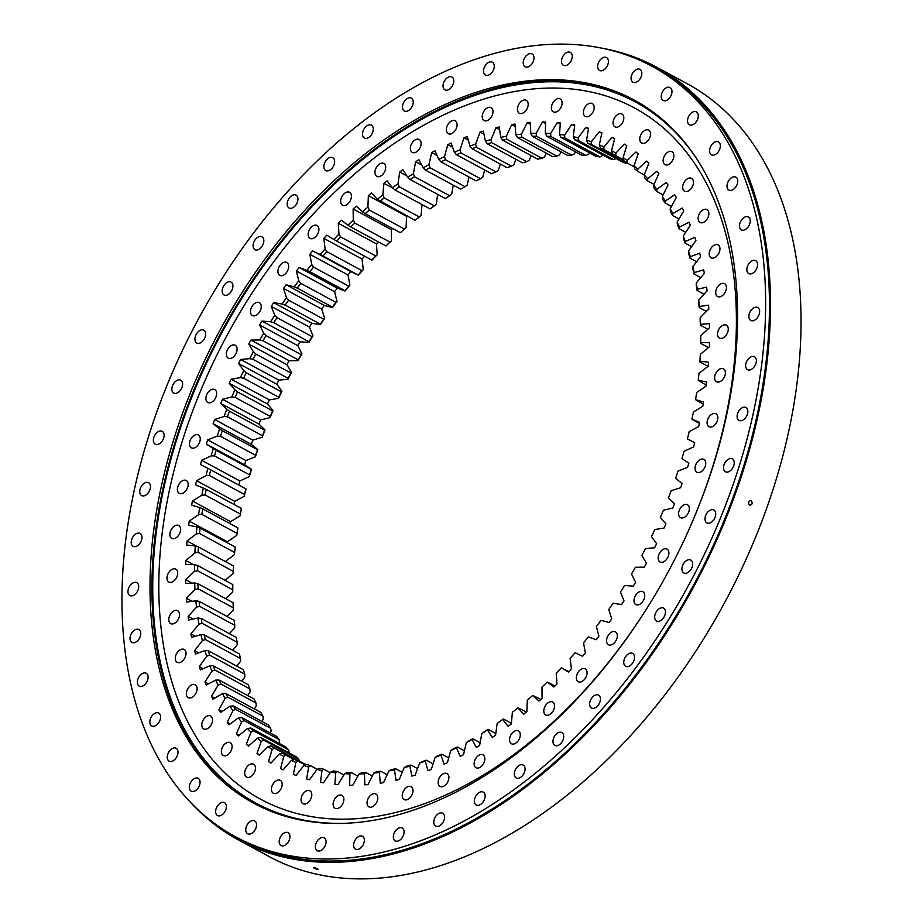 <?xml version="1.0" encoding="UTF-8"?>
<svg xmlns="http://www.w3.org/2000/svg" width="923" height="923" viewBox="0 0 923 923"><rect width="100%" height="100%" fill="white"/><g stroke="black" fill="none" stroke-linecap="round" stroke-linejoin="round"><path stroke-width="1.38" d="M207.698 439.867L217.193 436.152A344.429 219.339 118.4 0 1 219.628 428.895L213.132 423.703A356.532 227.058 118.4 0 1 214.632 419.492L224.081 416.492A344.429 219.339 118.4 0 1 226.839 409.281L220.77 403.432A356.532 227.058 118.4 0 1 222.466 399.255L231.823 396.971A344.429 219.339 118.4 0 1 234.88 389.829L229.285 383.345A356.532 227.058 118.4 0 1 231.142 379.215L240.384 377.657A344.429 219.339 118.4 0 1 243.73 370.619L238.619 363.524A356.532 227.058 118.4 0 1 240.649 359.462L249.729 358.643A344.429 219.339 118.4 0 1 253.364 351.732L248.749 344.037A356.532 227.058 118.4 0 1 250.941 340.056L259.825 339.987A344.429 219.339 118.4 0 1 263.724 333.226L259.628 324.977A356.532 227.058 118.4 0 1 261.97 321.089L270.635 321.758A344.429 219.339 118.4 0 1 274.777 315.17L271.224 306.401A356.532 227.058 118.4 0 1 273.704 302.629L282.103 304.036A344.429 219.339 118.4 0 1 286.499 297.644L283.488 288.391A356.532 227.058 118.4 0 1 286.107 284.734L294.218 286.88A344.429 219.339 118.4 0 1 298.821 280.719L296.375 270.993A356.532 227.058 118.4 0 1 299.121 267.485L306.898 270.347A344.429 219.339 118.4 0 1 311.709 264.44L309.84 254.298A356.532 227.058 118.4 0 1 312.689 250.941L320.119 254.517A344.429 219.339 118.4 0 1 325.115 248.875L323.823 238.365A356.532 227.058 118.4 0 1 326.777 235.157L333.826 239.449A344.429 219.339 118.4 0 1 338.983 234.096L338.279 223.239A356.532 227.058 118.4 0 1 341.325 220.216L347.971 225.177A344.429 219.339 118.4 0 1 353.267 220.147L353.14 208.979A356.532 227.058 118.4 0 1 356.266 206.152L362.485 211.782A344.429 219.339 118.4 0 1 367.908 207.075L368.369 195.664A356.532 227.058 118.4 0 1 371.565 193.022L377.322 199.299A344.429 219.339 118.4 0 1 382.86 194.949L383.899 183.319A356.532 227.058 118.4 0 1 387.141 180.885L392.425 187.784A344.429 219.339 118.4 0 1 398.044 183.804L399.671 172.001A356.532 227.058 118.4 0 1 402.959 169.786L407.735 177.285A344.429 219.339 118.4 0 1 413.423 173.674L415.615 161.744A356.532 227.058 118.4 0 1 418.938 159.76L423.207 167.824A344.429 219.339 118.4 0 1 428.93 164.617L431.687 152.607A356.532 227.058 118.4 0 1 435.033 150.853L438.76 159.448A344.429 219.339 118.4 0 1 444.505 156.645L447.828 144.599A356.532 227.058 118.4 0 1 451.162 143.088L454.358 152.191A344.429 219.339 118.4 0 1 460.092 149.803L463.957 137.769A356.532 227.058 118.4 0 1 467.292 136.512L469.922 146.076A344.429 219.339 118.4 0 1 475.633 144.115L480.029 132.139A356.532 227.058 118.4 0 1 483.34 131.124L485.406 141.127A344.429 219.339 118.4 0 1 491.071 139.604L495.974 127.732A356.532 227.058 118.4 0 1 499.251 126.97L500.739 137.365A344.429 219.339 118.4 0 1 506.346 136.281L511.734 124.559A356.532 227.058 118.4 0 1 514.976 124.051L515.876 134.804A344.429 219.339 118.4 0 1 521.391 134.158L527.252 122.632A356.532 227.058 118.4 0 1 530.437 122.39L530.76 133.454A344.429 219.339 118.4 0 1 536.159 133.258L542.47 121.951A356.532 227.058 118.4 0 1 545.585 121.974L545.32 133.304A344.429 219.339 118.4 0 1 550.593 133.57L557.33 122.54A356.532 227.058 118.4 0 1 560.353 122.817L559.511 134.389A344.429 219.339 118.4 0 1 564.634 135.081L571.775 124.386A356.532 227.058 118.4 0 1 574.706 124.917L573.275 136.673A344.429 219.339 118.4 0 1 578.225 137.815L585.747 127.478A356.532 227.058 118.4 0 1 588.574 128.274L586.567 140.158A344.429 219.339 118.4 0 1 591.331 141.75L599.189 131.804A356.532 227.058 118.4 0 1 601.911 132.854L599.327 144.842A344.429 219.339 118.4 0 1 603.884 146.861L612.064 137.354A356.532 227.058 118.4 0 1 614.66 138.646L611.522 150.691A344.429 219.339 118.4 0 1 615.849 153.137L624.317 144.103A356.532 227.058 118.4 0 1 626.763 145.649L623.083 157.683A344.429 219.339 118.4 0 1 627.179 160.544L635.889 152.018A356.532 227.058 118.4 0 1 638.197 153.806L633.986 165.805A344.429 219.339 118.4 0 1 637.828 169.071L646.758 161.087A356.532 227.058 118.4 0 1 648.915 163.106L644.185 175.024A344.429 219.339 118.4 0 1 647.75 178.681L656.864 171.263A356.532 227.058 118.4 0 1 658.86 173.512L653.622 185.292A344.429 219.339 118.4 0 1 656.911 189.33L666.175 182.512A356.532 227.058 118.4 0 1 668.01 184.969L662.299 196.576A344.429 219.339 118.4 0 1 665.287 200.983L674.667 194.788A356.532 227.058 118.4 0 1 676.317 197.453L670.144 208.84A344.429 219.339 118.4 0 1 672.832 213.594L682.293 208.044A356.532 227.058 118.4 0 1 683.758 210.906L677.159 222.028A344.429 219.339 118.4 0 1 679.513 227.104L689.031 222.235A356.532 227.058 118.4 0 1 690.312 225.281L683.297 236.103A344.429 219.339 118.4 0 1 685.327 241.491L694.846 237.303A356.532 227.058 118.4 0 1 695.93 240.522L688.535 250.987A344.429 219.339 118.4 0 1 690.242 256.675L699.726 253.19A356.532 227.058 118.4 0 1 700.615 256.571L692.861 266.655A344.429 219.339 118.4 0 1 694.223 272.608L703.649 269.839A356.532 227.058 118.4 0 1 704.341 273.37L696.265 283.026A344.429 219.339 118.4 0 1 697.28 289.222L706.603 287.18A356.532 227.058 118.4 0 1 707.087 290.849L698.723 300.044A344.429 219.339 118.4 0 1 699.38 306.459L708.576 305.155A356.532 227.058 118.4 0 1 708.852 308.951L700.222 317.65A344.429 219.339 118.4 0 1 700.534 324.261L709.556 323.696A356.532 227.058 118.4 0 1 709.637 327.596L700.765 335.764A344.429 219.339 118.4 0 1 700.73 342.548L709.545 342.733A356.532 227.058 118.4 0 1 709.418 346.725L700.349 354.328A344.429 219.339 118.4 0 1 699.957 361.262L708.529 362.185A356.532 227.058 118.4 0 1 708.206 366.258L698.976 373.273A344.429 219.339 118.4 0 1 698.238 380.322L706.533 381.984A356.532 227.058 118.4 0 1 706.003 386.114L696.657 392.517A344.429 219.339 118.4 0 1 695.561 399.671L703.557 402.047A356.532 227.058 118.4 0 1 702.818 406.235L693.381 411.993A344.429 219.339 118.4 0 1 691.938 419.215L699.611 422.319A356.532 227.058 118.4 0 1 698.676 426.53L689.181 431.629A344.429 219.339 118.4 0 1 687.393 438.887L694.707 442.705A356.532 227.058 118.4 0 1 693.577 446.928L684.058 451.347A344.429 219.339 118.4 0 1 681.947 458.616L688.87 463.127A356.532 227.058 118.4 0 1 687.543 467.361L678.036 471.076A344.429 219.339 118.4 0 1 675.601 478.333L682.109 483.525A356.532 227.058 118.4 0 1 680.597 487.736L671.148 490.736A344.429 219.339 118.4 0 1 668.39 497.947L674.459 503.796A356.532 227.058 118.4 0 1 672.763 507.973L663.406 510.257A344.429 219.339 118.4 0 1 660.349 517.399L665.956 523.883A356.532 227.058 118.4 0 1 664.087 528.014L654.845 529.56A344.429 219.339 118.4 0 1 651.5 536.609L656.622 543.705A356.532 227.058 118.4 0 1 654.58 547.766L645.5 548.585A344.429 219.339 118.4 0 1 641.877 555.496L646.492 563.18A356.532 227.058 118.4 0 1 644.3 567.172L635.416 567.241A344.429 219.339 118.4 0 1 631.517 574.002L635.601 582.251A356.532 227.058 118.4 0 1 633.259 586.14L624.606 585.47A344.429 219.339 118.4 0 1 620.452 592.058L624.006 600.827A356.532 227.058 118.4 0 1 621.525 604.6L613.126 603.192A344.429 219.339 118.4 0 1 608.742 609.584L611.741 618.837A356.532 227.058 118.4 0 1 609.122 622.494L601.023 620.348A344.429 219.339 118.4 0 1 596.408 626.509L598.854 636.235A356.532 227.058 118.4 0 1 596.12 639.743L588.332 636.882A344.429 219.339 118.4 0 1 583.521 642.789L585.39 652.93A356.532 227.058 118.4 0 1 582.54 656.288L575.11 652.711A344.429 219.339 118.4 0 1 570.114 658.353L571.406 668.863A356.532 227.058 118.4 0 1 568.453 672.071L561.403 667.779A344.429 219.339 118.4 0 1 556.246 673.132L556.961 683.989A356.532 227.058 118.4 0 1 553.915 687.012L547.27 682.051A344.429 219.339 118.4 0 1 541.963 687.081L542.089 698.238A356.532 227.058 118.4 0 1 538.963 701.076L532.756 695.446A344.429 219.339 118.4 0 1 527.321 700.153L526.86 711.564A356.532 227.058 118.4 0 1 523.676 714.206L517.907 707.918A344.429 219.339 118.4 0 1 514.549 710.595A344.429 219.339 118.4 0 1 512.38 712.279L511.33 723.909A356.532 227.058 118.4 0 1 508.088 726.343L502.804 719.444A344.429 219.339 118.4 0 1 497.185 723.424L495.57 735.227A356.532 227.058 118.4 0 1 492.282 737.442L487.494 729.943A344.429 219.339 118.4 0 1 481.818 733.554L479.614 745.484A356.532 227.058 118.4 0 1 476.291 747.468L472.022 739.404A344.429 219.339 118.4 0 1 466.311 742.611L463.542 754.622A356.532 227.058 118.4 0 1 460.208 756.375L456.47 747.78A344.429 219.339 118.4 0 1 450.724 750.584L447.413 762.629A356.532 227.058 118.4 0 1 444.067 764.14L440.882 755.037A344.429 219.339 118.4 0 1 435.137 757.425L431.283 769.459A356.532 227.058 118.4 0 1 427.949 770.717L425.307 761.152A344.429 219.339 118.4 0 1 419.596 763.113L415.212 775.089A356.532 227.058 118.4 0 1 411.9 776.105L409.835 766.102A344.429 219.339 118.4 0 1 404.159 767.624L399.267 779.497A356.532 227.058 118.4 0 1 395.979 780.258L394.49 769.863A344.429 219.339 118.4 0 1 388.895 770.947L383.495 782.669A356.532 227.058 118.4 0 1 380.264 783.177L379.353 772.424A344.429 219.339 118.4 0 1 373.85 773.059L367.977 784.596A356.532 227.058 118.4 0 1 364.804 784.838L364.481 773.774A344.429 219.339 118.4 0 1 359.07 773.97L352.759 785.277A356.532 227.058 118.4 0 1 349.655 785.254L349.921 773.912A344.429 219.339 118.4 0 1 344.648 773.659L337.899 784.688A356.532 227.058 118.4 0 1 334.876 784.412L335.718 772.839A344.429 219.339 118.4 0 1 330.607 772.136L323.454 782.842A356.532 227.058 118.4 0 1 320.523 782.312L321.954 770.555A344.429 219.339 118.4 0 1 317.004 769.413L309.482 779.75A356.532 227.058 118.4 0 1 306.655 778.954L308.663 767.071A344.429 219.339 118.4 0 1 303.898 765.479L296.041 775.424A356.532 227.058 118.4 0 1 293.329 774.374L295.902 762.386A344.429 219.339 118.4 0 1 291.345 760.367L283.165 769.874A356.532 227.058 118.4 0 1 280.58 768.582L283.719 756.537A344.429 219.339 118.4 0 1 279.381 754.091L270.924 763.125A356.532 227.058 118.4 0 1 268.466 761.579L272.147 749.545A344.429 219.339 118.4 0 1 268.051 746.684L259.34 755.21A356.532 227.058 118.4 0 1 257.032 753.422L261.244 741.423A344.429 219.339 118.4 0 1 257.413 738.158L248.472 746.142A356.532 227.058 118.4 0 1 246.326 744.123L251.056 732.204A344.429 219.339 118.4 0 1 247.491 728.547L238.365 735.966A356.532 227.058 118.4 0 1 236.369 733.716L241.607 721.936A344.429 219.339 118.4 0 1 238.319 717.898L229.054 724.717A356.532 227.058 118.4 0 1 227.231 722.259L232.942 710.652A344.429 219.339 118.4 0 1 229.954 706.245L220.562 712.441A356.532 227.058 118.4 0 1 218.913 709.775L225.085 698.388A344.429 219.339 118.4 0 1 222.408 693.635L212.948 699.184A356.532 227.058 118.4 0 1 211.471 696.323L218.082 685.201A344.429 219.339 118.4 0 1 215.717 680.113L206.21 684.993A356.532 227.058 118.4 0 1 204.929 681.947L211.944 671.125A344.429 219.339 118.4 0 1 209.902 665.737L200.395 669.925A356.532 227.058 118.4 0 1 199.299 666.706L206.694 656.23A344.429 219.339 118.4 0 1 204.998 650.553L195.503 654.038A356.532 227.058 118.4 0 1 194.615 650.657L202.368 640.574A344.429 219.339 118.4 0 1 201.006 634.62L191.58 637.389A356.532 227.058 118.4 0 1 190.888 633.859L198.964 624.202A344.429 219.339 118.4 0 1 197.949 618.006L188.627 620.048A356.532 227.058 118.4 0 1 188.142 616.379L196.518 607.184A344.429 219.339 118.4 0 1 195.849 600.769L186.665 602.073A356.532 227.058 118.4 0 1 186.377 598.277L195.007 589.578A344.429 219.339 118.4 0 1 194.695 582.967L185.685 583.532A356.532 227.058 118.4 0 1 185.604 579.632L194.465 571.464A344.429 219.339 118.4 0 1 194.511 564.68L185.696 564.495A356.532 227.058 118.4 0 1 185.823 560.503L194.88 552.9A344.429 219.339 118.4 0 1 195.272 545.966L186.7 545.043A356.532 227.058 118.4 0 1 187.034 540.97L196.253 533.956A344.429 219.339 118.4 0 1 197.003 526.906L188.696 525.245A356.532 227.058 118.4 0 1 189.227 521.114L198.583 514.711A344.429 219.339 118.4 0 1 199.68 507.558L191.672 505.181A356.532 227.058 118.4 0 1 192.411 500.993L201.849 495.236A344.429 219.339 118.4 0 1 203.291 488.013L195.618 484.91A356.532 227.058 118.4 0 1 196.564 480.698L206.06 475.599A344.429 219.339 118.4 0 1 207.837 468.342L200.522 464.523A356.532 227.058 118.4 0 1 201.664 460.3L211.182 455.881A344.429 219.339 118.4 0 1 213.294 448.613L206.371 444.101A356.532 227.058 118.4 0 1 207.029 441.979A356.532 227.058 118.4 0 1 207.698 439.867L245.887 460.542L255.383 456.816L255.636 455.304A342.168 217.909 118.4 0 1 257.505 449.709L222.374 430.695A342.168 217.909 -61.6 0 0 220.493 436.279L255.636 455.304M206.371 444.101L244.56 464.765A356.532 227.058 118.4 0 1 245.218 462.654A356.532 227.058 118.4 0 1 245.887 460.542M180.17 532.179A7.326 4.661 118.4 0 1 171.747 538.374A7.326 4.661 118.4 0 1 170.293 531.694A7.326 4.661 118.4 0 1 178.716 525.499A7.326 4.661 118.4 0 1 180.17 532.179M177.285 575.814A7.326 4.661 118.4 0 1 168.863 582.021A7.326 4.661 118.4 0 1 167.398 575.341A7.326 4.661 118.4 0 1 175.832 569.145A7.326 4.661 118.4 0 1 177.285 575.814M179.108 617.372A7.326 4.661 118.4 0 1 170.674 623.579A7.326 4.661 118.4 0 1 169.221 616.899A7.326 4.661 118.4 0 1 177.654 610.703A7.326 4.661 118.4 0 1 179.108 617.372M185.604 656.138A7.326 4.661 118.4 0 1 177.181 662.333A7.326 4.661 118.4 0 1 175.728 655.665A7.326 4.661 118.4 0 1 184.15 649.457A7.326 4.661 118.4 0 1 185.604 656.138M196.668 691.431A7.326 4.661 118.4 0 1 188.246 697.638A7.326 4.661 118.4 0 1 186.792 690.958A7.326 4.661 118.4 0 1 195.214 684.762A7.326 4.661 118.4 0 1 196.668 691.431M212.117 722.674A7.326 4.661 118.4 0 1 203.695 728.87A7.326 4.661 118.4 0 1 202.241 722.19A7.326 4.661 118.4 0 1 210.663 715.994A7.326 4.661 118.4 0 1 212.117 722.674M231.673 749.303A7.326 4.661 118.4 0 1 223.251 755.499A7.326 4.661 118.4 0 1 221.797 748.83A7.326 4.661 118.4 0 1 230.219 742.623A7.326 4.661 118.4 0 1 231.673 749.303M255.013 770.878A7.326 4.661 118.4 0 1 246.591 777.085A7.326 4.661 118.4 0 1 245.137 770.405A7.326 4.661 118.4 0 1 253.56 764.209A7.326 4.661 118.4 0 1 255.013 770.878M281.734 787.042A7.326 4.661 118.4 0 1 273.312 793.238A7.326 4.661 118.4 0 1 271.858 786.558A7.326 4.661 118.4 0 1 280.28 780.362A7.326 4.661 118.4 0 1 281.734 787.042M311.374 797.495A7.326 4.661 118.4 0 1 302.952 803.691A7.326 4.661 118.4 0 1 301.498 797.01A7.326 4.661 118.4 0 1 309.92 790.815A7.326 4.661 118.4 0 1 311.374 797.495M343.437 802.064A7.326 4.661 118.4 0 1 335.014 808.26A7.326 4.661 118.4 0 1 333.549 801.591A7.326 4.661 118.4 0 1 341.983 795.384A7.326 4.661 118.4 0 1 343.437 802.064M377.357 800.679A7.326 4.661 118.4 0 1 368.935 806.875A7.326 4.661 118.4 0 1 367.481 800.206A7.326 4.661 118.4 0 1 375.903 793.999A7.326 4.661 118.4 0 1 377.357 800.679M412.569 793.365A7.326 4.661 118.4 0 1 404.147 799.56A7.326 4.661 118.4 0 1 402.693 792.88A7.326 4.661 118.4 0 1 411.116 786.684A7.326 4.661 118.4 0 1 412.569 793.365M448.463 780.235A7.326 4.661 118.4 0 1 440.04 786.431A7.326 4.661 118.4 0 1 438.587 779.762A7.326 4.661 118.4 0 1 447.009 773.555A7.326 4.661 118.4 0 1 448.463 780.235M484.437 761.521A7.326 4.661 118.4 0 1 476.003 767.728A7.326 4.661 118.4 0 1 474.549 761.048A7.326 4.661 118.4 0 1 482.971 754.841A7.326 4.661 118.4 0 1 484.437 761.521M519.857 737.546A7.326 4.661 118.4 0 1 511.423 743.742A7.326 4.661 118.4 0 1 509.969 737.073A7.326 4.661 118.4 0 1 518.391 730.866A7.326 4.661 118.4 0 1 519.857 737.546M554.123 708.714A7.326 4.661 118.4 0 1 545.689 714.921A7.326 4.661 118.4 0 1 544.235 708.241A7.326 4.661 118.4 0 1 552.669 702.034A7.326 4.661 118.4 0 1 554.123 708.714M586.647 675.521A7.326 4.661 118.4 0 1 578.225 681.728A7.326 4.661 118.4 0 1 576.771 675.048A7.326 4.661 118.4 0 1 585.194 668.84A7.326 4.661 118.4 0 1 586.647 675.521M616.887 638.543A7.326 4.661 118.4 0 1 608.465 644.739A7.326 4.661 118.4 0 1 606.999 638.058A7.326 4.661 118.4 0 1 615.433 631.863A7.326 4.661 118.4 0 1 616.887 638.543M644.312 598.392A7.326 4.661 118.4 0 1 635.889 604.6A7.326 4.661 118.4 0 1 634.424 597.919A7.326 4.661 118.4 0 1 642.858 591.712A7.326 4.661 118.4 0 1 644.312 598.392M668.46 555.784A7.326 4.661 118.4 0 1 660.026 561.98A7.326 4.661 118.4 0 1 658.572 555.3A7.326 4.661 118.4 0 1 666.994 549.104A7.326 4.661 118.4 0 1 668.46 555.784M688.904 511.423A7.326 4.661 118.4 0 1 680.482 517.618A7.326 4.661 118.4 0 1 679.028 510.938A7.326 4.661 118.4 0 1 687.45 504.743A7.326 4.661 118.4 0 1 688.904 511.423M705.31 466.069A7.326 4.661 118.4 0 1 696.888 472.276A7.326 4.661 118.4 0 1 695.434 465.596A7.326 4.661 118.4 0 1 703.857 459.389A7.326 4.661 118.4 0 1 705.31 466.069M717.39 420.519A7.326 4.661 118.4 0 1 708.968 426.714A7.326 4.661 118.4 0 1 707.514 420.034A7.326 4.661 118.4 0 1 715.936 413.839A7.326 4.661 118.4 0 1 717.39 420.519M724.936 375.534A7.326 4.661 118.4 0 1 716.513 381.73A7.326 4.661 118.4 0 1 715.06 375.05A7.326 4.661 118.4 0 1 723.482 368.854A7.326 4.661 118.4 0 1 724.936 375.534M727.832 331.888A7.326 4.661 118.4 0 1 719.409 338.083A7.326 4.661 118.4 0 1 717.944 331.403A7.326 4.661 118.4 0 1 726.378 325.208A7.326 4.661 118.4 0 1 727.832 331.888M726.009 290.33A7.326 4.661 118.4 0 1 717.586 296.525A7.326 4.661 118.4 0 1 716.133 289.857A7.326 4.661 118.4 0 1 724.555 283.649A7.326 4.661 118.4 0 1 726.009 290.33M719.513 251.564A7.326 4.661 118.4 0 1 711.079 257.771A7.326 4.661 118.4 0 1 709.625 251.091A7.326 4.661 118.4 0 1 718.059 244.895A7.326 4.661 118.4 0 1 719.513 251.564M708.437 216.27A7.326 4.661 118.4 0 1 700.015 222.466A7.326 4.661 118.4 0 1 698.561 215.797A7.326 4.661 118.4 0 1 706.983 209.59A7.326 4.661 118.4 0 1 708.437 216.27M693 185.038A7.326 4.661 118.4 0 1 684.566 191.234A7.326 4.661 118.4 0 1 683.112 184.554A7.326 4.661 118.4 0 1 691.546 178.358A7.326 4.661 118.4 0 1 693 185.038M673.432 158.398A7.326 4.661 118.4 0 1 665.01 164.606A7.326 4.661 118.4 0 1 663.556 157.925A7.326 4.661 118.4 0 1 671.979 151.718A7.326 4.661 118.4 0 1 673.432 158.398M650.104 136.823A7.326 4.661 118.4 0 1 641.67 143.019A7.326 4.661 118.4 0 1 640.216 136.35A7.326 4.661 118.4 0 1 648.638 130.143A7.326 4.661 118.4 0 1 650.104 136.823M623.383 120.671A7.326 4.661 118.4 0 1 614.949 126.866A7.326 4.661 118.4 0 1 613.495 120.186A7.326 4.661 118.4 0 1 621.929 113.99A7.326 4.661 118.4 0 1 623.383 120.671M593.743 110.218A7.326 4.661 118.4 0 1 585.309 116.413A7.326 4.661 118.4 0 1 583.855 109.733A7.326 4.661 118.4 0 1 592.278 103.538A7.326 4.661 118.4 0 1 593.743 110.218M561.68 105.637A7.326 4.661 118.4 0 1 553.258 111.845A7.326 4.661 118.4 0 1 551.804 105.164A7.326 4.661 118.4 0 1 560.226 98.957A7.326 4.661 118.4 0 1 561.68 105.637M527.76 107.022A7.326 4.661 118.4 0 1 519.326 113.229A7.326 4.661 118.4 0 1 517.872 106.549A7.326 4.661 118.4 0 1 526.306 100.342A7.326 4.661 118.4 0 1 527.76 107.022M492.547 114.348A7.326 4.661 118.4 0 1 484.114 120.544A7.326 4.661 118.4 0 1 482.66 113.864A7.326 4.661 118.4 0 1 491.094 107.668A7.326 4.661 118.4 0 1 492.547 114.348M456.654 127.466A7.326 4.661 118.4 0 1 448.22 133.673A7.326 4.661 118.4 0 1 446.767 126.993A7.326 4.661 118.4 0 1 455.189 120.798A7.326 4.661 118.4 0 1 456.654 127.466M420.68 146.18A7.326 4.661 118.4 0 1 412.258 152.387A7.326 4.661 118.4 0 1 410.804 145.707A7.326 4.661 118.4 0 1 419.227 139.5A7.326 4.661 118.4 0 1 420.68 146.18M385.26 170.155A7.326 4.661 118.4 0 1 376.838 176.362A7.326 4.661 118.4 0 1 375.384 169.682A7.326 4.661 118.4 0 1 383.806 163.486A7.326 4.661 118.4 0 1 385.26 170.155M350.994 198.987A7.326 4.661 118.4 0 1 342.571 205.194A7.326 4.661 118.4 0 1 341.118 198.514A7.326 4.661 118.4 0 1 349.54 192.307A7.326 4.661 118.4 0 1 350.994 198.987M318.47 232.181A7.326 4.661 118.4 0 1 310.036 238.376A7.326 4.661 118.4 0 1 308.582 231.708A7.326 4.661 118.4 0 1 317.004 225.5A7.326 4.661 118.4 0 1 318.47 232.181M288.23 269.17A7.326 4.661 118.4 0 1 279.807 275.366A7.326 4.661 118.4 0 1 278.342 268.685A7.326 4.661 118.4 0 1 286.776 262.49A7.326 4.661 118.4 0 1 288.23 269.17M260.805 309.309A7.326 4.661 118.4 0 1 252.383 315.504A7.326 4.661 118.4 0 1 250.918 308.836A7.326 4.661 118.4 0 1 259.351 302.629A7.326 4.661 118.4 0 1 260.805 309.309M236.657 351.928A7.326 4.661 118.4 0 1 228.235 358.124A7.326 4.661 118.4 0 1 226.781 351.444A7.326 4.661 118.4 0 1 235.203 345.248A7.326 4.661 118.4 0 1 236.657 351.928M216.213 396.29A7.326 4.661 118.4 0 1 207.779 402.486A7.326 4.661 118.4 0 1 206.325 395.805A7.326 4.661 118.4 0 1 214.759 389.61A7.326 4.661 118.4 0 1 216.213 396.29M187.727 487.194A7.326 4.661 118.4 0 1 179.293 493.39A7.326 4.661 118.4 0 1 177.839 486.709A7.326 4.661 118.4 0 1 186.273 480.514A7.326 4.661 118.4 0 1 187.727 487.194M199.806 441.632A7.326 4.661 118.4 0 1 191.384 447.84A7.326 4.661 118.4 0 1 189.919 441.159A7.326 4.661 118.4 0 1 198.353 434.952A7.326 4.661 118.4 0 1 199.806 441.632M589.589 152.906L588.782 154.233L585.99 155.468A342.168 217.909 118.4 0 0 581.928 155.272L546.797 136.246L545.32 133.304M575.537 151.81L574.348 153.922L571.637 155.202A342.168 217.909 118.4 0 0 567.483 155.352L532.34 136.339L530.76 133.454M561.08 151.891L559.58 154.833L556.961 156.16A342.168 217.909 118.4 0 0 552.715 156.656L517.572 137.631L515.876 134.804M546.278 153.172L544.535 156.956L541.997 158.318A342.168 217.909 118.4 0 0 537.682 159.148L502.55 140.134L500.739 137.365M531.175 155.629L529.26 160.279L526.825 161.663A342.168 217.909 118.4 0 0 522.453 162.84L487.321 143.826L485.406 141.127M515.853 159.264L513.823 164.79L511.48 166.198A342.168 217.909 118.4 0 0 507.073 167.709L471.941 148.695L469.922 146.076M500.347 164.063L498.282 170.478L496.032 171.897A342.168 217.909 118.4 0 0 491.613 173.732L456.481 154.718L454.358 152.191M484.713 169.994L482.694 177.32L480.548 178.739A342.168 217.909 118.4 0 0 476.13 180.896L440.986 161.883L438.76 159.448M469.011 177.054L467.119 185.281L465.077 186.7A342.168 217.909 118.4 0 0 460.669 189.169L425.526 170.155L423.207 167.824M453.297 185.188L451.612 194.349L449.674 195.745A342.168 217.909 118.4 0 0 445.301 198.526L410.158 179.512L407.735 177.285M437.629 194.372L436.233 204.468L434.41 205.852A342.168 217.909 118.4 0 0 430.072 208.921L394.94 189.907L392.425 187.784M422.042 204.571L421.05 215.624L419.319 216.963A342.168 217.909 118.4 0 0 417.784 218.163A342.168 217.909 118.4 0 0 415.062 220.32L377.322 199.299M418.338 217.736A344.429 219.339 -61.6 0 0 415.512 219.974L415.062 220.32M368.369 195.664L406.558 216.328A356.532 227.058 118.4 0 1 407.008 215.959M406.558 216.328L406.108 227.75A344.429 219.339 -61.6 0 0 400.674 232.458L400.305 232.677A342.168 217.909 118.4 0 1 404.493 229.054L369.35 210.04A342.168 217.909 -61.6 0 0 365.173 213.663L400.305 232.677M353.14 208.979L391.34 229.654A356.532 227.058 118.4 0 1 392.598 228.5M391.34 229.654L391.467 240.811A344.429 219.339 -61.6 0 0 386.16 245.853L385.872 245.945A342.168 217.909 118.4 0 1 389.956 242.068L354.824 223.054A342.168 217.909 -61.6 0 0 350.74 226.931L385.872 245.945M338.279 223.239L376.469 243.903A356.532 227.058 118.4 0 1 378.453 241.93M376.469 243.903L377.184 254.76A344.429 219.339 -61.6 0 0 372.027 260.113L371.807 260.09A342.168 217.909 118.4 0 1 375.788 255.959L340.645 236.946A342.168 217.909 -61.6 0 0 336.676 241.065L371.807 260.09M323.823 238.365L362.012 259.028A356.532 227.058 118.4 0 1 364.631 256.202M362.012 259.028L363.304 269.551A344.429 219.339 -61.6 0 0 358.32 275.192L358.17 275.031A342.168 217.909 118.4 0 1 362.024 270.681L326.892 251.667A342.168 217.909 -61.6 0 0 323.038 256.017L358.17 275.031M309.84 254.298L348.029 274.973A356.532 227.058 118.4 0 1 350.878 271.604L358.32 275.192M348.029 274.973L349.898 285.103A344.429 219.339 -61.6 0 0 345.098 291.022L345.017 290.733A342.168 217.909 118.4 0 1 348.721 286.176L313.589 267.151A342.168 217.909 -61.6 0 0 309.886 271.708L345.017 290.733M296.375 270.993L334.564 291.668A356.532 227.058 118.4 0 1 337.31 288.149L345.098 291.022M334.564 291.668L337.01 301.383A344.429 219.339 -61.6 0 0 332.407 307.544L332.395 307.117A342.168 217.909 118.4 0 1 335.937 302.375L300.806 283.349A342.168 217.909 -61.6 0 0 297.252 288.103L332.395 307.117M283.488 288.391L321.677 309.055A356.532 227.058 118.4 0 1 324.296 305.409L332.407 307.544M321.677 309.055L324.688 318.32A344.429 219.339 -61.6 0 0 320.304 324.7L320.339 324.146A342.168 217.909 118.4 0 1 323.719 319.22L288.587 300.206A342.168 217.909 -61.6 0 0 285.207 305.121L320.339 324.146M271.224 306.401L309.413 327.077A356.532 227.058 118.4 0 1 311.905 323.292L320.304 324.7M309.413 327.077L312.966 335.845A344.429 219.339 -61.6 0 0 308.824 342.433L308.905 341.729A342.168 217.909 118.4 0 1 312.112 336.653L276.969 317.639A342.168 217.909 -61.6 0 0 273.773 322.715L308.905 341.729M259.628 324.977L297.817 345.652A356.532 227.058 118.4 0 1 300.16 341.764L308.824 342.433M297.817 345.652L301.913 353.89A344.429 219.339 -61.6 0 0 298.014 360.662L298.141 359.82A342.168 217.909 118.4 0 1 301.152 354.605L266.009 335.591A342.168 217.909 -61.6 0 0 263.009 340.806L298.141 359.82M248.749 344.037L286.938 364.712A356.532 227.058 118.4 0 1 289.13 360.731L298.014 360.662M286.938 364.712L291.553 372.396A344.429 219.339 -61.6 0 0 287.918 379.318L288.091 378.338A342.168 217.909 118.4 0 1 290.883 373.007L255.752 353.994A342.168 217.909 -61.6 0 0 252.948 359.324L288.091 378.338M238.619 363.524L276.808 384.187A356.532 227.058 118.4 0 1 278.838 380.126L287.918 379.318M276.808 384.187L281.93 391.294A344.429 219.339 -61.6 0 0 278.573 398.332L278.769 397.213A342.168 217.909 118.4 0 1 281.353 391.79L246.222 372.777A342.168 217.909 -61.6 0 0 243.637 378.199L278.769 397.213M229.285 383.345L267.474 404.009A356.532 227.058 118.4 0 1 269.343 399.89L278.573 398.332M267.474 404.009L273.07 410.504A344.429 219.339 -61.6 0 0 270.012 417.634L270.231 416.388A342.168 217.909 118.4 0 1 272.597 410.885L237.453 391.871A342.168 217.909 -61.6 0 0 235.1 397.363L270.231 416.388M220.77 403.432L258.971 424.095A356.532 227.058 118.4 0 1 260.655 419.919L270.012 417.634M258.971 424.095L265.028 429.945A344.429 219.339 -61.6 0 0 262.282 437.156L262.513 435.771A342.168 217.909 118.4 0 1 264.636 430.21L229.504 411.197A342.168 217.909 -61.6 0 0 227.381 416.758L262.513 435.771M213.132 423.703L251.321 444.378A356.532 227.058 118.4 0 1 252.833 440.167L262.282 437.156M251.321 444.378L257.829 449.57A344.429 219.339 -61.6 0 0 255.383 456.816M244.56 464.765L251.483 469.276A344.429 219.339 -61.6 0 0 249.372 476.545L249.614 474.895A342.168 217.909 118.4 0 1 251.241 469.299L216.109 450.286A342.168 217.909 -61.6 0 0 214.482 455.881L249.614 474.895M238.757 485.048A356.532 227.058 118.4 0 1 239.853 480.964L249.372 476.545M245.864 488.902L246.026 489.005A344.429 219.339 -61.6 0 0 244.249 496.262L244.491 494.486A342.168 217.909 118.4 0 1 245.864 488.902L210.732 469.876A342.168 217.909 -61.6 0 0 209.359 475.472L244.491 494.486M234.061 504.466A356.532 227.058 118.4 0 1 234.754 501.362L244.249 496.262M241.388 508.435L241.48 508.688A344.429 219.339 -61.6 0 0 240.049 515.899L240.28 513.996A342.168 217.909 118.4 0 1 241.388 508.435L206.256 489.421A342.168 217.909 -61.6 0 0 205.137 494.982L240.28 513.996M230.231 523.733A356.532 227.058 118.4 0 1 230.6 521.668L240.049 515.899M237.834 527.852L237.869 528.233A344.429 219.339 -61.6 0 0 236.773 535.375L236.992 533.356A342.168 217.909 118.4 0 1 237.834 527.852L202.702 508.838A342.168 217.909 -61.6 0 0 201.849 514.342L236.992 533.356M227.289 542.77A356.532 227.058 118.4 0 1 227.427 541.778L236.773 535.375M235.215 547.051L235.192 547.57A344.429 219.339 -61.6 0 0 234.442 554.631L234.638 552.485A342.168 217.909 118.4 0 1 235.215 547.051L200.072 528.037A342.168 217.909 -61.6 0 0 199.506 533.471L234.638 552.485M225.35 561.542L234.442 554.631M225.016 580.325L233.069 573.564L233.231 571.325A342.168 217.909 118.4 0 1 233.542 565.972L198.399 546.958A342.168 217.909 -61.6 0 0 198.099 552.3L233.231 571.325M225.57 598.658L232.654 592.128L232.781 589.785A342.168 217.909 118.4 0 1 232.815 584.547L197.684 565.534A342.168 217.909 -61.6 0 0 197.649 570.76L232.781 589.785M227.023 616.472L233.196 610.253L233.288 607.795A342.168 217.909 118.4 0 1 233.046 602.696L197.903 583.682A342.168 217.909 -61.6 0 0 198.145 588.782L233.288 607.795M229.389 633.697L234.707 627.848L234.742 625.309A342.168 217.909 118.4 0 1 234.223 620.36L199.091 601.346A342.168 217.909 -61.6 0 0 199.599 606.296L234.742 625.309M232.642 650.277L237.165 644.865L237.142 642.246A342.168 217.909 118.4 0 1 236.357 637.47L201.226 618.456A342.168 217.909 -61.6 0 0 201.999 623.221L237.142 642.246M236.784 666.152L240.557 661.237L240.476 658.537A342.168 217.909 118.4 0 1 239.426 653.945L204.295 634.932A342.168 217.909 -61.6 0 0 205.344 639.524L240.476 658.537M241.814 681.266L244.883 676.905L244.745 674.125A342.168 217.909 118.4 0 1 243.43 669.752L208.298 650.727A342.168 217.909 -61.6 0 0 209.602 655.111L244.745 674.125M247.699 695.561L250.133 691.8L249.914 688.95A342.168 217.909 118.4 0 1 248.345 684.797L213.213 665.783A342.168 217.909 -61.6 0 0 214.782 669.936L249.914 688.95M254.425 708.979L256.271 705.864L255.971 702.968A342.168 217.909 118.4 0 1 254.16 699.046L219.016 680.032A342.168 217.909 -61.6 0 0 220.839 683.955L255.971 702.968M261.97 721.474L263.274 719.063L262.905 716.11A342.168 217.909 118.4 0 1 260.84 712.452L225.697 693.427A342.168 217.909 -61.6 0 0 227.762 697.096L262.905 716.11M270.301 733L271.131 731.316L270.67 728.328A342.168 217.909 118.4 0 1 268.362 724.936L233.231 705.922A342.168 217.909 -61.6 0 0 235.538 709.314L270.67 728.328M279.392 743.511L279.242 739.588A342.168 217.909 118.4 0 1 276.715 736.473L241.584 717.459A342.168 217.909 -61.6 0 0 244.11 720.563L279.242 739.588M289.211 752.972L288.599 749.834A342.168 217.909 118.4 0 1 285.853 747.007L250.71 727.993A342.168 217.909 -61.6 0 0 253.467 730.808L288.599 749.834M603.192 155.202L599.962 156.922L564.83 137.908A342.168 217.909 -61.6 0 0 560.884 137.365L596.016 156.391A342.168 217.909 118.4 0 1 599.962 156.922M585.99 155.468L550.858 136.442A342.168 217.909 -61.6 0 0 546.797 136.246M571.637 155.202L536.505 136.189A342.168 217.909 -61.6 0 0 532.34 136.339M556.961 156.16L521.818 137.146A342.168 217.909 -61.6 0 0 517.572 137.631M541.997 158.318L506.865 139.292A342.168 217.909 -61.6 0 0 502.55 140.134M526.825 161.663L491.682 142.65A342.168 217.909 -61.6 0 0 487.321 143.826M511.48 166.198L476.349 147.184A342.168 217.909 -61.6 0 0 471.941 148.695M496.032 171.897L460.9 152.883A342.168 217.909 -61.6 0 0 456.481 154.718M480.548 178.739L445.417 159.725A342.168 217.909 -61.6 0 0 440.986 161.883M465.077 186.7L429.933 167.686A342.168 217.909 -61.6 0 0 425.526 170.155M449.674 195.745L414.542 176.731A342.168 217.909 -61.6 0 0 410.158 179.512M434.41 205.852L399.267 186.827A342.168 217.909 -61.6 0 0 394.94 189.907M419.319 216.963L384.187 197.949A342.168 217.909 -61.6 0 0 379.918 201.306M687.393 438.887L694.673 442.844M691.938 419.215L699.369 423.426M695.561 399.671L703.188 404.159M698.238 380.322L706.13 385.133M708.079 366.35L699.888 361.92A342.168 217.909 -61.6 0 0 700.188 356.578L700.349 354.328M708.414 347.567L700.615 343.344A342.168 217.909 -61.6 0 0 700.638 338.118L700.765 335.764M707.849 329.234L700.384 325.196A342.168 217.909 -61.6 0 0 700.142 320.096L700.222 317.65M706.395 311.432L699.196 307.532A342.168 217.909 -61.6 0 0 698.688 302.594L698.723 300.044M704.041 294.206L697.073 290.433A342.168 217.909 -61.6 0 0 696.288 285.657L696.265 283.026M691.615 246.637L685.085 243.095A342.168 217.909 -61.6 0 0 683.516 238.942L683.297 236.103M688.535 250.987L688.685 253.767A342.168 217.909 -61.6 0 1 690 258.152L696.634 261.751M692.861 266.655L692.942 269.366A342.168 217.909 -61.6 0 1 693.992 273.946L700.788 277.627M679.005 218.924L672.59 215.451A342.168 217.909 -61.6 0 0 670.525 211.794L670.144 208.84M677.159 222.028L677.447 224.935A342.168 217.909 -61.6 0 1 679.27 228.846L685.731 232.342M671.459 206.429L665.056 202.968A342.168 217.909 -61.6 0 0 662.76 199.564L662.299 196.576M663.118 194.891L656.715 191.43A342.168 217.909 -61.6 0 0 654.176 188.315L653.622 185.292M654.026 184.381L647.577 180.885A342.168 217.909 -61.6 0 0 644.819 178.07L644.185 175.024M644.219 174.92L637.689 171.39A342.168 217.909 -61.6 0 0 634.724 168.874L633.986 165.805M634.239 166.832L627.086 162.967A342.168 217.909 -61.6 0 0 623.925 160.764L623.083 157.683M623.694 159.921L615.803 155.641A342.168 217.909 -61.6 0 0 612.457 153.76L611.522 150.691M623.775 160.221L603.896 149.457A342.168 217.909 -61.6 0 0 600.377 147.899L623.89 160.625M622.852 162.217A342.168 217.909 118.4 0 1 626.532 163.44L591.389 144.426A342.168 217.909 -61.6 0 0 587.72 143.203L622.852 162.217M609.676 158.71A342.168 217.909 118.4 0 1 613.495 159.587L578.352 140.573A342.168 217.909 -61.6 0 0 574.533 139.696L609.676 158.71M359.07 773.97L361.781 772.689A342.168 217.909 -61.6 0 0 365.946 772.539L372.35 776.001M373.85 773.059L376.469 771.743A342.168 217.909 -61.6 0 0 380.714 771.247L387.152 774.732M388.895 770.947L391.421 769.586A342.168 217.909 -61.6 0 0 395.736 768.744L402.243 772.263M404.159 767.624L406.605 766.228A342.168 217.909 -61.6 0 0 410.977 765.063L417.577 768.628M419.596 763.113L421.949 761.706A342.168 217.909 -61.6 0 0 426.345 760.194L433.083 763.84M435.137 757.425L437.387 756.006A342.168 217.909 -61.6 0 0 441.805 754.16L448.716 757.898M450.724 750.584L452.881 749.164A342.168 217.909 -61.6 0 0 457.3 746.995L464.407 750.849M466.311 742.611L468.353 741.204A342.168 217.909 -61.6 0 0 472.761 738.723L480.122 742.715M481.818 733.554L483.756 732.147A342.168 217.909 -61.6 0 0 488.129 729.378L495.801 733.531M497.185 723.424L499.02 722.051A342.168 217.909 -61.6 0 0 503.347 718.982L511.388 723.332M547.27 682.051L554.977 685.962M532.756 695.446L540.832 699.392M517.907 707.918L526.422 711.933M512.38 712.279L514.099 710.929A342.168 217.909 -61.6 0 0 515.092 710.168M561.403 667.779L568.799 671.702M298.694 759.029A342.168 217.909 118.4 0 1 295.741 756.502L260.609 737.489A342.168 217.909 -61.6 0 0 263.563 740.004L298.694 759.029L299.444 762.086M306.021 764.752L271.212 745.922A342.168 217.909 -61.6 0 0 274.362 748.126L305.455 764.948M294.091 759.514L282.484 753.237A342.168 217.909 -61.6 0 0 285.83 755.118L293.999 759.548M291.345 760.367L294.402 759.421A342.168 217.909 -61.6 0 0 297.91 760.979L305.328 764.994M303.898 765.479L306.898 764.452A342.168 217.909 -61.6 0 0 310.566 765.675L317.281 769.309M317.004 769.413L319.935 768.305A342.168 217.909 -61.6 0 0 323.754 769.194L330.226 772.701M330.607 772.136L333.468 770.97A342.168 217.909 -61.6 0 0 337.414 771.513L343.829 774.985M344.648 773.659L347.429 772.436A342.168 217.909 -61.6 0 0 351.49 772.632L357.893 776.093M406.108 227.75L404.493 229.054M363.304 269.551L362.024 270.681M391.467 240.811L389.956 242.068M377.184 254.76L375.788 255.959M349.898 285.103L348.721 286.176M337.01 301.383L335.937 302.375M324.688 318.32L323.719 319.22M312.966 335.845L312.112 336.653M301.913 353.89L301.152 354.605M291.553 372.396L290.883 373.007M281.93 391.294L281.353 391.79M627.409 163.14L626.532 163.44M616.426 158.491L613.495 159.587M550.858 136.442L550.593 133.57M536.505 136.189L536.159 133.258M521.818 137.146L521.391 134.158M506.865 139.292L506.346 136.281M491.682 142.65L491.071 139.604M476.349 147.184L475.633 144.115M460.9 152.883L460.092 149.803M445.417 159.725L444.505 156.645M429.933 167.686L428.93 164.617M414.542 176.731L413.423 173.674M399.267 186.827L398.044 183.804M384.187 197.949L382.86 194.949M365.173 213.663L362.485 211.782M369.35 210.04L367.908 207.075M323.038 256.017L320.119 254.517M326.892 251.667L325.115 248.875M350.74 226.931L347.971 225.177M354.824 223.054L353.267 220.147M340.645 236.946L338.983 234.096M336.676 241.065L333.826 239.449M309.886 271.708L306.898 270.347M313.589 267.151L311.709 264.44M297.252 288.103L294.218 286.88M300.806 283.349L298.821 280.719M285.207 305.121L282.103 304.036M288.587 300.206L286.499 297.644M273.773 322.715L270.635 321.758M276.969 317.639L274.777 315.17M263.009 340.806L259.825 339.987M266.009 335.591L263.724 333.226M252.948 359.324L249.729 358.643M255.752 353.994L253.364 351.732M243.637 378.199L240.384 377.657M246.222 372.777L243.73 370.619M235.1 397.363L231.823 396.971M237.453 391.871L234.88 389.829M227.381 416.758L224.081 416.492M229.504 411.197L226.839 409.281M699.888 361.92L699.957 361.262M700.615 343.344L700.73 342.548M700.384 325.196L700.534 324.261M699.196 307.532L699.38 306.459M697.073 290.433L697.28 289.222M685.085 243.095L685.327 241.491M690 258.152L690.242 256.675M693.992 273.946L694.223 272.608M672.59 215.451L672.832 213.594M679.27 228.846L679.513 227.104M665.056 202.968L665.287 200.983M656.715 191.43L656.911 189.33M647.577 180.885L647.75 178.681M637.689 171.39L637.828 169.071M627.086 162.967L627.179 160.544M615.803 155.641L615.849 153.137M600.377 147.899L599.327 144.842M603.896 149.457L603.884 146.861M587.72 143.203L586.567 140.158M591.389 144.426L591.331 141.75M574.533 139.696L573.275 136.673M578.352 140.573L578.225 137.815M564.83 137.908L564.634 135.081M560.884 137.365L559.511 134.389M365.946 772.539L364.481 773.774M380.714 771.247L379.353 772.424M395.736 768.744L394.49 769.863M410.977 765.063L409.835 766.102M426.345 760.194L425.307 761.152M441.805 754.16L440.882 755.037M457.3 746.995L456.47 747.78M472.761 738.723L472.022 739.404M488.129 729.378L487.494 729.943M209.359 475.472L206.06 475.599M210.732 469.876L207.837 468.342M205.137 494.982L201.849 495.236M206.256 489.421L203.291 488.013M201.849 514.342L198.583 514.711M202.702 508.838L199.68 507.558M199.506 533.471L196.253 533.956M200.072 528.037L197.003 526.906M198.099 552.3L194.88 552.9M198.399 546.958L195.272 545.966M197.649 570.76L194.465 571.464M197.684 565.534L194.511 564.68M198.145 588.782L195.007 589.578M197.903 583.682L194.695 582.967M199.599 606.296L196.518 607.184M199.091 601.346L195.849 600.769M201.999 623.221L198.964 624.202M201.226 618.456L197.949 618.006M205.344 639.524L202.368 640.574M204.295 634.932L201.006 634.62M220.839 683.955L218.082 685.201M219.016 680.032L215.717 680.113M209.602 655.111L206.694 656.23M208.298 650.727L204.998 650.553M213.213 665.783L209.902 665.737M214.782 669.936L211.944 671.125M227.762 697.096L225.085 698.388M225.697 693.427L222.408 693.635M235.538 709.314L232.942 710.652M233.231 705.922L229.954 706.245M244.11 720.563L241.607 721.936M241.584 717.459L238.319 717.898M253.467 730.808L251.056 732.204M250.71 727.993L247.491 728.547M263.563 740.004L261.244 741.423M260.609 737.489L257.413 738.158M274.362 748.126L272.147 749.545M271.212 745.922L268.051 746.684M285.83 755.118L283.719 756.537M282.484 753.237L279.381 754.091M297.91 760.979L295.902 762.386M310.566 765.675L308.663 767.071M323.754 769.194L321.954 770.555M337.414 771.513L335.718 772.839M351.49 772.632L349.921 773.912M220.493 436.279L217.193 436.152M222.374 430.695L219.628 428.895M216.109 450.286L213.294 448.613M214.482 455.881L211.182 455.881M214.632 419.492L252.833 440.167M268.466 761.579L271.05 762.986M257.032 753.422L259.698 754.864M246.326 744.123L249.072 745.611M236.369 733.716L239.23 735.262M227.231 722.259L230.208 723.863M218.913 709.775L222.039 711.46M211.471 696.323L214.782 698.111M199.299 666.706L203.072 668.748M194.615 650.657L198.699 652.861M204.929 681.947L208.448 683.851M190.888 633.859L195.364 636.282M188.142 616.379L193.115 619.068M186.377 598.277L191.984 601.311M185.604 579.632L192.065 583.128M185.823 560.503L193.484 564.657M187.034 540.97L197.649 546.716M189.227 521.114L227.427 541.778M192.411 500.993L230.6 521.668M196.564 480.698L234.754 501.362M201.664 460.3L239.853 480.964M571.775 124.386L574.591 125.909M585.747 127.478L588.459 128.943M599.189 131.804L601.831 133.224M612.064 137.354L614.637 138.738M222.466 399.255L260.655 419.919M231.142 379.215L269.343 399.89M240.649 359.462L278.838 380.126M250.941 340.056L289.13 360.731M261.97 321.089L300.16 341.764M273.704 302.629L311.905 323.292M286.107 284.734L324.296 305.409M299.121 267.485L337.31 288.149M312.689 250.941L350.878 271.604M383.899 183.319L392.91 188.188M399.671 172.001L406.847 175.889M415.615 161.744L421.742 165.067M431.687 152.607L437.052 155.502M447.828 144.599L452.605 147.184M463.957 137.769L468.284 140.111M480.029 132.139L483.987 134.285M495.974 127.732L499.643 129.716M511.734 124.559L515.172 126.416M527.252 122.632L530.494 124.374M542.47 121.951L545.539 123.613M557.33 122.54L560.261 124.132M314.132 868.255C313.012 867.216 314.12 867.378 317.443 868.728C318.55 869.778 317.454 869.616 314.132 868.255L313.405 867.632M749.499 505.239C747.849 502.481 748.415 500.912 751.195 500.543C752.856 503.312 752.28 504.869 749.499 505.239L749.984 505.4M141.542 540.117A7.326 4.661 118.4 0 1 133.108 546.324A7.326 4.661 118.4 0 1 131.654 539.643A7.326 4.661 118.4 0 1 140.088 533.436A7.326 4.661 118.4 0 1 141.542 540.117M138.277 589.347A7.326 4.661 118.4 0 1 129.855 595.543A7.326 4.661 118.4 0 1 128.401 588.862A7.326 4.661 118.4 0 1 136.823 582.667A7.326 4.661 118.4 0 1 138.277 589.347M140.331 636.212A7.326 4.661 118.4 0 1 131.908 642.408A7.326 4.661 118.4 0 1 130.455 635.739A7.326 4.661 118.4 0 1 138.877 629.532A7.326 4.661 118.4 0 1 140.331 636.212M147.668 679.928A7.326 4.661 118.4 0 1 139.235 686.124A7.326 4.661 118.4 0 1 137.781 679.443A7.326 4.661 118.4 0 1 146.215 673.248A7.326 4.661 118.4 0 1 147.668 679.928M157.337 712.694A7.326 4.661 118.4 0 1 158.687 713.052A7.326 4.661 118.4 0 1 159.783 720.736A7.326 4.661 118.4 0 1 153.068 726.309A7.326 4.661 118.4 0 1 151.718 725.94A7.326 4.661 118.4 0 1 150.634 718.256A7.326 4.661 118.4 0 1 157.337 712.694M174.759 747.918A7.326 4.661 118.4 0 1 176.108 748.288A7.326 4.661 118.4 0 1 177.193 755.972A7.326 4.661 118.4 0 1 170.49 761.533A7.326 4.661 118.4 0 1 169.14 761.163A7.326 4.661 118.4 0 1 168.055 753.48A7.326 4.661 118.4 0 1 174.759 747.918M196.818 777.951A7.326 4.661 118.4 0 1 198.168 778.32A7.326 4.661 118.4 0 1 199.253 786.004A7.326 4.661 118.4 0 1 192.549 791.565A7.326 4.661 118.4 0 1 191.199 791.207A7.326 4.661 118.4 0 1 190.115 783.523A7.326 4.661 118.4 0 1 196.818 777.951M223.135 802.295A7.326 4.661 118.4 0 1 224.497 802.664A7.326 4.661 118.4 0 1 225.581 810.336A7.326 4.661 118.4 0 1 218.878 815.909A7.326 4.661 118.4 0 1 217.516 815.54A7.326 4.661 118.4 0 1 216.432 807.856A7.326 4.661 118.4 0 1 223.135 802.295M253.271 820.512A7.326 4.661 118.4 0 1 254.621 820.882A7.326 4.661 118.4 0 1 255.717 828.566A7.326 4.661 118.4 0 1 249.014 834.127A7.326 4.661 118.4 0 1 247.652 833.757A7.326 4.661 118.4 0 1 246.568 826.073A7.326 4.661 118.4 0 1 253.271 820.512M286.707 832.304A7.326 4.661 118.4 0 1 288.057 832.673A7.326 4.661 118.4 0 1 289.141 840.345A7.326 4.661 118.4 0 1 282.438 845.918A7.326 4.661 118.4 0 1 281.088 845.549A7.326 4.661 118.4 0 1 280.004 837.865A7.326 4.661 118.4 0 1 286.707 832.304M322.865 837.461A7.326 4.661 118.4 0 1 324.215 837.83A7.326 4.661 118.4 0 1 325.3 845.514A7.326 4.661 118.4 0 1 318.597 851.075A7.326 4.661 118.4 0 1 317.247 850.706A7.326 4.661 118.4 0 1 316.151 843.022A7.326 4.661 118.4 0 1 322.865 837.461M361.124 835.903A7.326 4.661 118.4 0 1 362.474 836.261A7.326 4.661 118.4 0 1 363.558 843.945A7.326 4.661 118.4 0 1 356.855 849.518A7.326 4.661 118.4 0 1 355.505 849.148A7.326 4.661 118.4 0 1 354.42 841.464A7.326 4.661 118.4 0 1 361.124 835.903M400.836 827.643A7.326 4.661 118.4 0 1 402.186 828.012A7.326 4.661 118.4 0 1 403.27 835.696A7.326 4.661 118.4 0 1 396.567 841.257A7.326 4.661 118.4 0 1 395.217 840.888A7.326 4.661 118.4 0 1 394.133 833.204A7.326 4.661 118.4 0 1 400.836 827.643M441.321 812.84A7.326 4.661 118.4 0 1 442.671 813.209A7.326 4.661 118.4 0 1 443.755 820.893A7.326 4.661 118.4 0 1 437.052 826.454A7.326 4.661 118.4 0 1 435.702 826.085A7.326 4.661 118.4 0 1 434.606 818.401A7.326 4.661 118.4 0 1 441.321 812.84M481.875 791.738A7.326 4.661 118.4 0 1 483.225 792.107A7.326 4.661 118.4 0 1 484.321 799.78A7.326 4.661 118.4 0 1 477.606 805.352A7.326 4.661 118.4 0 1 476.256 804.983A7.326 4.661 118.4 0 1 475.172 797.299A7.326 4.661 118.4 0 1 481.875 791.738M521.83 764.694A7.326 4.661 118.4 0 1 523.179 765.063A7.326 4.661 118.4 0 1 524.264 772.747A7.326 4.661 118.4 0 1 517.561 778.308A7.326 4.661 118.4 0 1 516.211 777.939A7.326 4.661 118.4 0 1 515.126 770.255A7.326 4.661 118.4 0 1 521.83 764.694M563.284 739.219A7.326 4.661 118.4 0 1 554.861 745.426A7.326 4.661 118.4 0 1 553.396 738.746A7.326 4.661 118.4 0 1 561.83 732.55A7.326 4.661 118.4 0 1 563.284 739.219M599.973 701.792A7.326 4.661 118.4 0 1 591.539 707.987A7.326 4.661 118.4 0 1 590.085 701.318A7.326 4.661 118.4 0 1 598.519 695.111A7.326 4.661 118.4 0 1 599.973 701.792M634.066 660.083A7.326 4.661 118.4 0 1 625.644 666.279A7.326 4.661 118.4 0 1 624.19 659.599A7.326 4.661 118.4 0 1 632.613 653.403A7.326 4.661 118.4 0 1 634.066 660.083M664.998 614.799A7.326 4.661 118.4 0 1 656.576 621.006A7.326 4.661 118.4 0 1 655.122 614.326A7.326 4.661 118.4 0 1 663.545 608.13A7.326 4.661 118.4 0 1 664.998 614.799M692.227 566.745A7.326 4.661 118.4 0 1 683.805 572.941A7.326 4.661 118.4 0 1 682.351 566.261A7.326 4.661 118.4 0 1 690.773 560.065A7.326 4.661 118.4 0 1 692.227 566.745M715.29 516.707A7.326 4.661 118.4 0 1 706.868 522.914A7.326 4.661 118.4 0 1 705.414 516.234A7.326 4.661 118.4 0 1 713.837 510.027A7.326 4.661 118.4 0 1 715.29 516.707M733.797 465.561A7.326 4.661 118.4 0 1 725.374 471.768A7.326 4.661 118.4 0 1 723.92 465.088A7.326 4.661 118.4 0 1 732.343 458.893A7.326 4.661 118.4 0 1 733.797 465.561M747.422 414.185A7.326 4.661 118.4 0 1 739 420.392A7.326 4.661 118.4 0 1 737.546 413.712A7.326 4.661 118.4 0 1 745.969 407.505A7.326 4.661 118.4 0 1 747.422 414.185M755.937 363.454A7.326 4.661 118.4 0 1 747.515 369.65A7.326 4.661 118.4 0 1 746.061 362.97A7.326 4.661 118.4 0 1 754.483 356.774A7.326 4.661 118.4 0 1 755.937 363.454M759.202 314.235A7.326 4.661 118.4 0 1 750.768 320.431A7.326 4.661 118.4 0 1 749.314 313.751A7.326 4.661 118.4 0 1 757.737 307.555A7.326 4.661 118.4 0 1 759.202 314.235M757.148 267.358A7.326 4.661 118.4 0 1 748.715 273.566A7.326 4.661 118.4 0 1 747.261 266.885A7.326 4.661 118.4 0 1 755.683 260.678A7.326 4.661 118.4 0 1 757.148 267.358M749.811 223.643A7.326 4.661 118.4 0 1 741.388 229.85A7.326 4.661 118.4 0 1 739.934 223.17A7.326 4.661 118.4 0 1 748.357 216.963A7.326 4.661 118.4 0 1 749.811 223.643M734.523 176.789A7.326 4.661 118.4 0 1 735.873 177.158A7.326 4.661 118.4 0 1 736.958 184.842A7.326 4.661 118.4 0 1 730.255 190.403A7.326 4.661 118.4 0 1 728.905 190.034A7.326 4.661 118.4 0 1 727.82 182.35A7.326 4.661 118.4 0 1 734.523 176.789M717.102 141.565A7.326 4.661 118.4 0 1 718.452 141.934A7.326 4.661 118.4 0 1 719.536 149.618A7.326 4.661 118.4 0 1 712.833 155.179A7.326 4.661 118.4 0 1 711.483 154.81A7.326 4.661 118.4 0 1 710.398 147.126A7.326 4.661 118.4 0 1 717.102 141.565M695.042 111.521A7.326 4.661 118.4 0 1 696.392 111.891A7.326 4.661 118.4 0 1 697.476 119.575A7.326 4.661 118.4 0 1 690.773 125.136A7.326 4.661 118.4 0 1 689.423 124.767A7.326 4.661 118.4 0 1 688.339 117.094A7.326 4.661 118.4 0 1 695.042 111.521M668.725 87.189A7.326 4.661 118.4 0 1 670.075 87.558A7.326 4.661 118.4 0 1 671.159 95.242A7.326 4.661 118.4 0 1 664.456 100.803A7.326 4.661 118.4 0 1 663.106 100.434A7.326 4.661 118.4 0 1 662.022 92.75A7.326 4.661 118.4 0 1 668.725 87.189M638.589 68.971A7.326 4.661 118.4 0 1 639.939 69.34A7.326 4.661 118.4 0 1 641.024 77.013A7.326 4.661 118.4 0 1 634.32 82.585A7.326 4.661 118.4 0 1 632.97 82.216A7.326 4.661 118.4 0 1 631.886 74.532A7.326 4.661 118.4 0 1 638.589 68.971M605.153 57.18A7.326 4.661 118.4 0 1 606.503 57.549A7.326 4.661 118.4 0 1 607.599 65.233A7.326 4.661 118.4 0 1 600.885 70.794A7.326 4.661 118.4 0 1 599.535 70.425A7.326 4.661 118.4 0 1 598.45 62.741A7.326 4.661 118.4 0 1 605.153 57.18M569.006 52.023A7.326 4.661 118.4 0 1 570.356 52.392A7.326 4.661 118.4 0 1 571.441 60.076A7.326 4.661 118.4 0 1 564.738 65.637A7.326 4.661 118.4 0 1 563.388 65.268A7.326 4.661 118.4 0 1 562.292 57.584A7.326 4.661 118.4 0 1 569.006 52.023M530.737 53.58A7.326 4.661 118.4 0 1 532.098 53.949A7.326 4.661 118.4 0 1 533.182 61.633A7.326 4.661 118.4 0 1 526.479 67.194A7.326 4.661 118.4 0 1 525.118 66.825A7.326 4.661 118.4 0 1 524.033 59.141A7.326 4.661 118.4 0 1 530.737 53.58M491.024 61.829A7.326 4.661 118.4 0 1 492.386 62.199A7.326 4.661 118.4 0 1 493.47 69.883A7.326 4.661 118.4 0 1 486.767 75.444A7.326 4.661 118.4 0 1 485.406 75.086A7.326 4.661 118.4 0 1 484.321 67.402A7.326 4.661 118.4 0 1 491.024 61.829M450.551 76.644A7.326 4.661 118.4 0 1 451.901 77.013A7.326 4.661 118.4 0 1 452.985 84.685A7.326 4.661 118.4 0 1 446.282 90.258A7.326 4.661 118.4 0 1 444.932 89.889A7.326 4.661 118.4 0 1 443.836 82.205A7.326 4.661 118.4 0 1 450.551 76.644M409.985 97.746A7.326 4.661 118.4 0 1 411.335 98.115A7.326 4.661 118.4 0 1 412.419 105.799A7.326 4.661 118.4 0 1 405.716 111.36A7.326 4.661 118.4 0 1 404.366 110.991A7.326 4.661 118.4 0 1 403.282 103.307A7.326 4.661 118.4 0 1 409.985 97.746M370.031 124.79A7.326 4.661 118.4 0 1 371.392 125.147A7.326 4.661 118.4 0 1 372.477 132.831A7.326 4.661 118.4 0 1 365.773 138.404A7.326 4.661 118.4 0 1 364.423 138.035A7.326 4.661 118.4 0 1 363.327 130.351A7.326 4.661 118.4 0 1 370.031 124.79M334.195 164.352A7.326 4.661 118.4 0 1 325.773 170.547A7.326 4.661 118.4 0 1 324.308 163.867A7.326 4.661 118.4 0 1 332.741 157.671A7.326 4.661 118.4 0 1 334.195 164.352M297.506 201.779A7.326 4.661 118.4 0 1 289.084 207.987A7.326 4.661 118.4 0 1 287.63 201.306A7.326 4.661 118.4 0 1 296.052 195.099A7.326 4.661 118.4 0 1 297.506 201.779M263.401 243.487A7.326 4.661 118.4 0 1 254.979 249.695A7.326 4.661 118.4 0 1 253.525 243.014A7.326 4.661 118.4 0 1 261.947 236.819A7.326 4.661 118.4 0 1 263.401 243.487M232.481 288.772A7.326 4.661 118.4 0 1 224.047 294.968A7.326 4.661 118.4 0 1 222.593 288.288A7.326 4.661 118.4 0 1 231.015 282.092A7.326 4.661 118.4 0 1 232.481 288.772M205.241 336.837A7.326 4.661 118.4 0 1 196.818 343.033A7.326 4.661 118.4 0 1 195.364 336.353A7.326 4.661 118.4 0 1 203.787 330.157A7.326 4.661 118.4 0 1 205.241 336.837M182.177 386.864A7.326 4.661 118.4 0 1 173.755 393.06A7.326 4.661 118.4 0 1 172.301 386.391A7.326 4.661 118.4 0 1 180.723 380.184A7.326 4.661 118.4 0 1 182.177 386.864M150.057 489.386A7.326 4.661 118.4 0 1 141.623 495.582A7.326 4.661 118.4 0 1 140.169 488.902A7.326 4.661 118.4 0 1 148.603 482.706A7.326 4.661 118.4 0 1 150.057 489.386M163.683 438.01A7.326 4.661 118.4 0 1 155.249 444.205A7.326 4.661 118.4 0 1 153.795 437.525A7.326 4.661 118.4 0 1 162.229 431.329A7.326 4.661 118.4 0 1 163.683 438.01M739.311 465.838A437.929 278.884 -61.6 0 0 652.238 66.41A437.929 278.884 -61.6 0 0 148.291 437.26A437.929 278.884 -61.6 0 0 235.353 836.688A437.929 278.884 -61.6 0 0 739.311 465.838M652.238 66.41L656.057 68.475A437.929 278.884 118.4 0 1 743.13 467.903A437.929 278.884 118.4 0 1 239.172 838.753L235.353 836.688M190.703 802.549A439.336 279.784 -61.6 0 0 238.503 839.988A439.336 279.784 -61.6 0 0 744.076 467.949A439.336 279.784 -61.6 0 0 656.726 67.241A439.336 279.784 -61.6 0 0 599.246 47.696M656.726 67.241L687.277 83.774A439.336 279.784 118.4 0 1 774.628 484.483A439.336 279.784 118.4 0 1 269.055 856.521L238.503 839.988M254.471 803.621A399.751 254.575 118.4 0 1 175.935 439.533A399.751 254.575 118.4 0 1 635.012 100.503M713.548 464.592A399.751 254.575 118.4 0 1 253.525 803.114A399.751 254.575 118.4 0 1 174.043 438.506A399.751 254.575 118.4 0 1 634.066 99.984A399.751 254.575 118.4 0 1 713.548 464.592M317.443 868.728L318.17 869.362M690.727 525.51A392.99 250.271 -61.6 0 0 562.107 88.273A392.99 250.271 -61.6 0 0 182.431 440.79A392.99 250.271 -61.6 0 0 333.122 818.955A392.99 250.271 -61.6 0 0 640.77 617.822M698.469 161.502A398.621 253.86 -61.6 0 0 561.819 81.985A398.621 253.86 -61.6 0 0 176.697 439.567A398.621 253.86 -61.6 0 0 329.557 823.154A398.621 253.86 -61.6 0 0 340.252 823.374"/></g></svg>

